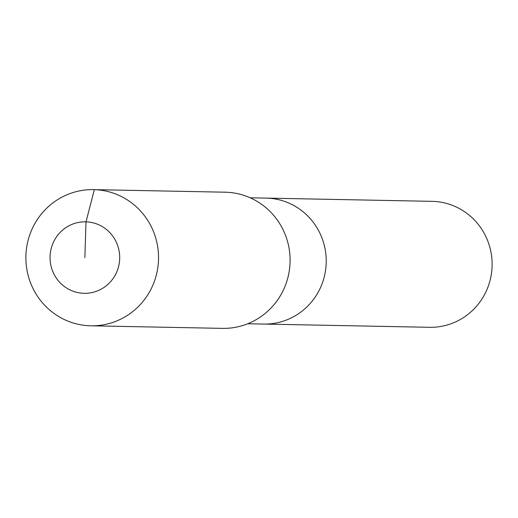 <?xml version="1.0" encoding="UTF-8"?>
<svg xmlns="http://www.w3.org/2000/svg" width="518" height="518" viewBox="0 0 518 518"><rect width="100%" height="100%" fill="white"/><g stroke="black" fill="none" stroke-linecap="round" stroke-linejoin="round"><path stroke-width="0.78" d="M250.194 197.792L431.993 201.34A62.995 61.357 91.1 0 1 432.744 201.36A62.995 61.357 91.1 0 1 492.1 265.909A62.995 61.357 91.1 0 1 429.539 327.305L263.643 324.067A62.995 61.357 91.1 0 1 262.891 324.048M250.207 197.798L266.848 198.122A62.995 61.357 91.1 0 0 266.097 198.103A62.995 61.357 91.1 0 1 266.848 198.122A62.995 61.357 91.1 0 1 326.204 262.671A62.995 61.357 91.1 0 1 263.643 324.067A62.995 61.357 91.1 0 0 326.204 262.671A62.995 61.357 91.1 0 0 266.848 198.122L432.744 201.36M93.538 189.627L225.097 192.197A68.104 66.33 91.1 0 1 225.906 192.217A68.104 66.33 91.1 0 1 290.074 261.991A68.104 66.33 91.1 0 1 222.436 328.373L90.877 325.803A68.104 66.33 91.1 0 1 90.067 325.783A68.104 66.33 91.1 0 1 25.9 256.009A68.104 66.33 91.1 0 1 93.538 189.627A68.104 66.33 91.1 0 1 94.347 189.646A68.104 66.33 91.1 0 1 158.514 259.427A68.104 66.33 91.1 0 1 90.877 325.803M84.874 257.575L86.001 221.84A35.755 34.823 91.1 0 1 119.684 258.689A35.755 34.823 91.1 0 1 83.754 293.311A35.755 34.823 91.1 0 1 50.071 256.455A35.755 34.823 91.1 0 1 86.001 221.84L94.347 189.646L225.906 192.217M247.733 323.756L263.643 324.067"/></g></svg>

